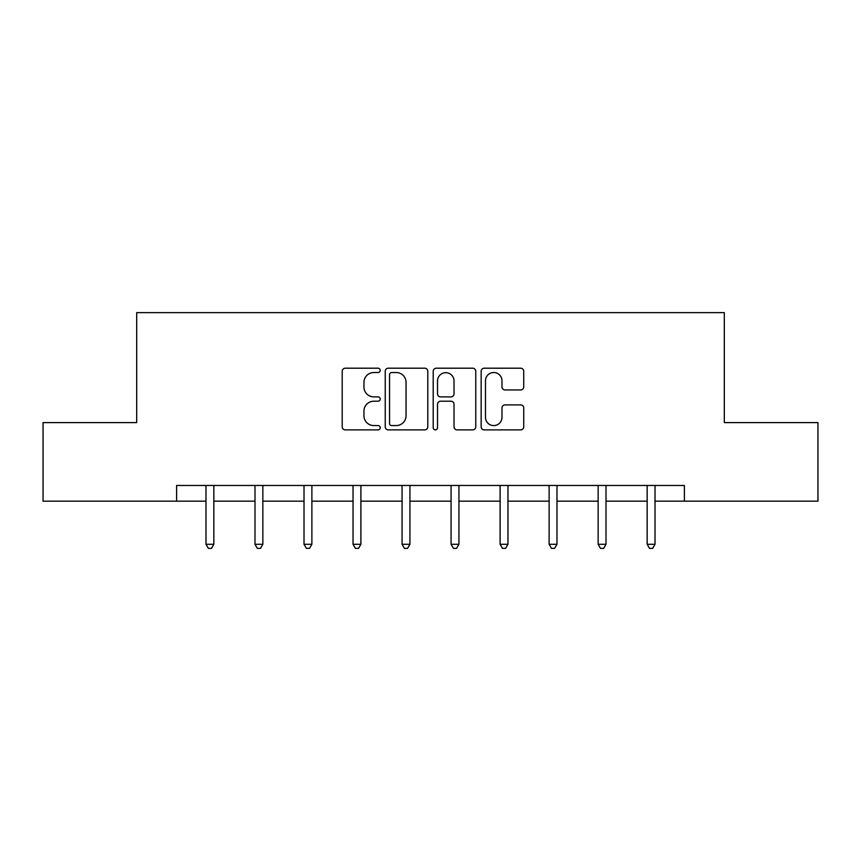 <?xml version="1.0" encoding="UTF-8"?>
<svg xmlns="http://www.w3.org/2000/svg" width="861" height="861" viewBox="0 0 861 861"><rect width="100%" height="100%" fill="white"/><g stroke="black" fill="none" stroke-linecap="round" stroke-linejoin="round"><path stroke-width="1.29" d="M380.228 370.359A2.163 2.163 0 0 0 378.065 368.196L345.293 368.196A3.089 3.089 0 0 0 342.204 371.285L342.204 426.808A3.089 3.089 0 0 0 345.293 429.887L378.065 429.887A2.163 2.163 0 0 0 380.228 427.734A2.163 2.163 0 0 0 378.065 425.571L373.825 425.571A9.869 9.869 0 0 1 363.955 415.702L363.955 411.074A9.869 9.869 0 0 1 373.825 401.204L378.065 401.204A2.163 2.163 0 0 0 380.228 399.041A2.163 2.163 0 0 0 378.065 396.889L373.825 396.889A9.869 9.869 0 0 1 363.955 387.019L363.955 382.392A9.869 9.869 0 0 1 373.825 372.522L378.065 372.522A2.163 2.163 0 0 0 380.228 370.359M520.647 389.947A3.089 3.089 0 0 0 523.725 386.858L523.725 371.285A3.089 3.089 0 0 0 520.647 368.196L484.248 368.196A3.089 3.089 0 0 0 481.159 371.285L481.159 426.808A3.089 3.089 0 0 0 484.248 429.887L520.647 429.887A3.089 3.089 0 0 0 523.725 426.808L523.725 407.985A3.089 3.089 0 0 0 520.647 404.907L505.063 404.907A3.089 3.089 0 0 0 501.985 407.985L501.985 417.316A8.255 8.255 0 0 1 493.73 425.571A8.255 8.255 0 0 1 485.475 417.316L485.475 380.766A8.255 8.255 0 0 1 493.73 372.522A8.255 8.255 0 0 1 501.985 380.766L501.985 386.858A3.089 3.089 0 0 0 505.063 389.947L520.647 389.947M176.602 501.167L43.05 501.167L43.05 422.611L136.695 422.611L136.695 312.629L724.305 312.629L724.305 422.611L817.95 422.611L817.95 501.167L684.398 501.167L684.398 485.464L176.602 485.464L176.602 501.167L205.983 501.167M427.799 371.285A3.089 3.089 0 0 0 424.721 368.196L388.322 368.196A3.089 3.089 0 0 0 385.233 371.285L385.233 426.808A3.089 3.089 0 0 0 388.322 429.887L424.721 429.887A3.089 3.089 0 0 0 427.799 426.808L427.799 371.285M436.279 368.196L472.678 368.196A3.089 3.089 0 0 1 475.767 371.285L475.767 426.808A3.089 3.089 0 0 1 472.678 429.887L457.105 429.887A3.089 3.089 0 0 1 454.016 426.808L454.016 404.293A3.089 3.089 0 0 0 450.938 401.204L440.606 401.204A3.089 3.089 0 0 0 437.517 404.293L437.517 427.734A2.163 2.163 0 0 1 435.354 429.887A2.163 2.163 0 0 1 433.201 427.734L433.201 371.285A3.089 3.089 0 0 1 436.279 368.196M213.84 501.167L254.996 501.167M262.853 501.167L304.019 501.167M311.876 501.167L353.042 501.167M360.899 501.167L402.065 501.167M409.922 501.167L451.078 501.167M458.935 501.167L500.101 501.167M507.958 501.167L549.124 501.167M556.981 501.167L598.147 501.167M606.004 501.167L647.16 501.167M655.017 501.167L684.398 501.167M391.712 372.522A2.163 2.163 0 0 0 389.559 374.675L389.559 423.408A2.163 2.163 0 0 0 391.712 425.571L396.189 425.571A9.869 9.869 0 0 0 406.058 415.702L406.058 382.392A9.869 9.869 0 0 0 396.189 372.522L391.712 372.522M454.016 380.928A8.255 8.255 0 0 0 445.772 372.673A8.255 8.255 0 0 0 437.517 380.928L437.517 393.8A3.089 3.089 0 0 0 440.606 396.889L450.938 396.889A3.089 3.089 0 0 0 454.016 393.8L454.016 380.928M214.249 485.464L214.066 485.916A3.143 3.143 0 0 0 213.84 487.089L213.84 544.281L205.983 544.281L205.983 487.089A3.143 3.143 0 0 0 205.757 485.916L205.564 485.464M213.84 544.281L211.483 548.371L208.34 548.371L205.983 544.281M263.272 485.464L263.079 485.916A3.143 3.143 0 0 0 262.853 487.089L262.853 544.281L254.996 544.281L254.996 487.089A3.143 3.143 0 0 0 254.77 485.916L254.587 485.464M262.853 544.281L260.496 548.371L257.353 548.371L254.996 544.281M312.285 485.464L312.102 485.916A3.143 3.143 0 0 0 311.876 487.089L311.876 544.281L304.019 544.281L304.019 487.089A3.143 3.143 0 0 0 303.793 485.916L303.61 485.464M311.876 544.281L309.519 548.371L306.376 548.371L304.019 544.281M361.308 485.464L361.125 485.916A3.143 3.143 0 0 0 360.899 487.089L360.899 544.281L353.042 544.281L353.042 487.089A3.143 3.143 0 0 0 352.816 485.916L352.633 485.464M360.899 544.281L358.542 548.371L355.399 548.371L353.042 544.281M410.331 485.464L410.148 485.916A3.143 3.143 0 0 0 409.922 487.089L409.922 544.281L402.065 544.281L402.065 487.089A3.143 3.143 0 0 0 401.839 485.916L401.646 485.464M409.922 544.281L407.565 548.371L404.422 548.371L402.065 544.281M459.354 485.464L459.161 485.916A3.143 3.143 0 0 0 458.935 487.089L458.935 544.281L451.078 544.281L451.078 487.089A3.143 3.143 0 0 0 450.852 485.916L450.669 485.464M458.935 544.281L456.578 548.371L453.435 548.371L451.078 544.281M508.367 485.464L508.184 485.916A3.143 3.143 0 0 0 507.958 487.089L507.958 544.281L500.101 544.281L500.101 487.089A3.143 3.143 0 0 0 499.875 485.916L499.692 485.464M507.958 544.281L505.601 548.371L502.458 548.371L500.101 544.281M557.39 485.464L557.207 485.916A3.143 3.143 0 0 0 556.981 487.089L556.981 544.281L549.124 544.281L549.124 487.089A3.143 3.143 0 0 0 548.898 485.916L548.715 485.464M556.981 544.281L554.624 548.371L551.481 548.371L549.124 544.281M606.413 485.464L606.23 485.916A3.143 3.143 0 0 0 606.004 487.089L606.004 544.281L598.147 544.281L598.147 487.089A3.143 3.143 0 0 0 597.921 485.916L597.728 485.464M606.004 544.281L603.647 548.371L600.504 548.371L598.147 544.281M655.436 485.464L655.243 485.916A3.143 3.143 0 0 0 655.017 487.089L655.017 544.281L647.16 544.281L647.16 487.089A3.143 3.143 0 0 0 646.934 485.916L646.751 485.464M655.017 544.281L652.66 548.371L649.517 548.371L647.16 544.281"/></g></svg>
